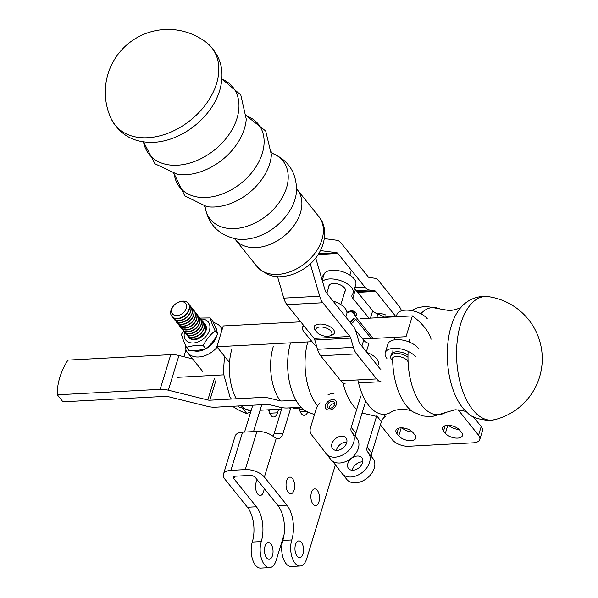 <?xml version="1.0" encoding="UTF-8"?>
<svg xmlns="http://www.w3.org/2000/svg" width="598" height="598" viewBox="0 0 598 598"><rect width="100%" height="100%" fill="white"/><g stroke="black" fill="none" stroke-linecap="round" stroke-linejoin="round"><path stroke-width="0.9" d="M320.446 250.584L336.831 252.76L318.659 253.731M354.793 287.743L364.982 287.197L337.907 253.462A4.186 2.145 87 0 0 336.831 252.76M364.982 287.197A16.737 8.574 87 0 0 369.295 290L374.595 290.703L357.111 291.637M357.709 292.362L375.671 291.405A4.186 2.145 87 0 0 374.595 290.703M375.671 291.405L395.764 316.447L384.155 317.06M401.535 310.788A16.737 8.574 87 0 0 398.941 306.034L378.855 281A16.737 8.574 -93 0 0 374.542 278.197L369.243 277.494A4.186 2.145 -93 0 1 368.166 276.792L341.092 243.057A16.737 8.574 87 0 0 336.779 240.246L324.378 238.602M380.919 369.205A4.186 2.145 -93 0 1 379.842 368.51L359.757 343.469A4.186 2.145 -93 0 1 358.957 341.839L356.273 332.593A16.737 8.574 87 0 0 353.097 326.067L326.03 292.332A4.186 2.145 -93 0 1 325.23 290.703L315.714 257.932M345.076 383.632A16.737 8.574 -93 0 1 340.77 380.829L376.658 378.915L356.572 353.881L320.678 355.788A16.737 8.574 87 0 1 317.501 349.269L314.817 340.015A4.186 2.145 87 0 0 314.025 338.386L286.95 304.651A16.737 8.574 -93 0 1 283.773 298.125L319.668 296.212L310.265 263.823M319.668 296.212A16.737 8.574 87 0 0 322.845 302.738L349.912 336.472L314.025 338.386M356.572 353.881A16.737 8.574 -93 0 1 353.396 347.356L350.712 338.102A4.186 2.145 87 0 0 349.912 336.472M376.658 378.915A16.737 8.574 87 0 0 380.971 381.718L358.546 382.914M320.678 355.788L340.77 380.829M277.509 276.538L283.773 298.125M206.616 42.667C220.595 54.911 225.042 70.571 219.952 89.64A59.008 41.277 -38.7 0 1 154.329 142.302C134.602 143.139 120.28 135.41 111.355 119.107A61.908 43.303 -38.7 0 0 111.37 119.137A61.908 43.303 -38.7 0 0 190.553 120.191A61.908 43.303 -38.7 0 0 206.616 42.667A61.908 43.303 -38.7 0 0 206.452 42.54M316.619 331.927L315.333 330.268A10.465 5.218 17 0 1 314.391 326.844A10.465 5.218 17 0 1 320.603 324.049A10.465 5.218 17 0 1 330.672 327.076A10.465 5.218 17 0 1 334.402 332.959A10.465 5.218 17 0 1 331.703 335.269L329.715 335.934A8.372 4.171 -163 0 0 330.103 330.283A8.372 4.171 -163 0 0 319.452 327.031A8.372 4.171 -163 0 0 316.619 331.927A8.372 4.171 -163 0 0 326.904 336.315A8.372 4.171 -163 0 0 329.715 335.934M391.675 359.727A10.465 5.218 17 0 1 390.733 356.303A10.465 5.218 17 0 1 397.64 353.538A10.465 5.218 17 0 1 407.978 357.223M390.733 356.303L391.264 354.569A10.465 5.218 17 0 1 397.834 351.788A10.465 5.218 17 0 1 408 355.115M408.09 361.895A8.372 4.171 -163 0 0 397.782 356.438A8.372 4.171 -163 0 0 392.684 361.005M418.256 348.2A16.737 8.342 -163 0 0 401.243 339.866A16.737 8.342 -163 0 0 387.893 344.074L385.247 352.745A16.737 8.342 -163 0 0 386.899 358.411M380.41 424.894L392.415 439.844A12.551 6.257 -163 0 0 408.8 446.265L473.399 442.812A12.551 6.257 -163 0 0 479.783 439.485L482.437 430.814A12.551 6.257 -163 0 0 481.196 426.568L473.302 416.739M412.441 432.01A9.418 4.694 17 0 1 402.005 427.839M448.664 425.342A9.418 4.694 -163 0 0 459.032 429.454M479.783 439.485A12.551 6.257 -163 0 0 478.542 435.239L458.098 409.78M415.603 356.871A16.737 8.342 -163 0 0 398.589 348.537A16.737 8.342 -163 0 0 385.247 352.745M396.25 316.738L396.908 314.585A16.737 8.342 17 0 1 410.258 310.377A16.737 8.342 17 0 1 427.271 318.712M445.361 433.303A9.418 4.694 -163 0 0 454.929 437.99A9.418 4.694 -163 0 0 462.441 435.621A9.418 4.694 -163 0 0 461.507 432.436L459.683 430.164A9.418 4.694 -163 0 0 450.115 425.477A9.418 4.694 -163 0 0 442.61 427.847A9.418 4.694 -163 0 0 443.537 431.031L445.361 433.303L447.797 425.335M396.885 433.528A9.418 4.694 17 0 1 395.958 430.343A9.418 4.694 17 0 1 403.463 427.974A9.418 4.694 17 0 1 413.031 432.66L414.907 434.993A9.418 4.694 17 0 1 415.834 438.177A9.418 4.694 17 0 1 408.329 440.547A9.418 4.694 17 0 1 398.761 435.86L396.885 433.528L398.507 428.22M431.106 339.208A66.954 33.376 -163 0 0 412.388 315.879L406.027 336.696L362.709 338.999M300.727 321.821L223.226 325.94L216.865 346.758L229.512 362.523M312.051 341.697L216.865 346.758M412.388 315.879L360.684 318.629M210.601 375.551A20.923 14.636 -38.7 0 0 216.835 375.223M213.426 322.576A20.923 14.636 141.3 0 1 220.288 326.553A20.923 14.636 141.3 0 1 222.052 329.797M217.171 347.132A20.923 14.636 141.3 0 1 187.645 352.738A20.923 14.636 141.3 0 1 185.268 344.754M193.154 350.6A16.737 11.706 -38.7 0 0 216.655 335.837M217.037 331.8A16.737 11.706 -38.7 0 0 215.37 327.121M210.204 317.912L212.731 321.059C215.273 326.501 216.91 330.821 217.65 334.02C214.585 340.038 210.616 344.934 205.749 348.701L198.013 350.391L188.931 350.413L186.412 347.274L194.148 345.577L203.223 345.554C206.288 339.537 210.257 334.648 215.123 330.873C212.582 325.432 210.945 321.111 210.204 317.912L200.053 318.061M183.504 330.769L181.493 334.304C182.233 337.504 183.87 341.824 186.412 347.274M205.062 324.295A10.465 7.318 141.3 0 1 201.623 336.726A10.465 7.318 141.3 0 1 188.751 337.384M200.801 319.04A14.434 10.099 141.3 0 1 209.45 330.283A14.434 10.099 141.3 0 1 193.64 342.968A14.434 10.099 141.3 0 1 184.543 332.084M205.749 348.701L203.223 345.554M197.878 338.446A9.194 6.429 -38.7 0 0 204.112 333.437M217.65 334.02L215.123 330.873M233.115 406.251L233.997 407.343C239.163 410.52 243.438 412.575 246.802 413.502L243.438 409.309M246.802 413.502L250.704 411.992M202.498 321.268A10.465 7.318 141.3 0 1 203.238 322.023A10.465 7.318 141.3 0 1 197.945 335.463A10.465 7.318 141.3 0 1 186.92 335.112A10.465 7.318 141.3 0 1 186.352 334.23M187.017 335.231A10.465 7.318 -38.7 0 0 187.107 335.343A10.465 7.318 -38.7 0 0 198.132 335.695A10.465 7.318 -38.7 0 0 203.425 322.255A10.465 7.318 -38.7 0 0 203.327 322.135M192.018 308.209A10.465 7.318 141.3 0 1 192.758 308.957A10.465 7.318 141.3 0 1 187.466 322.404A10.465 7.318 141.3 0 1 176.44 322.053A10.465 7.318 141.3 0 1 175.872 321.171M196.51 313.808A10.465 7.318 141.3 0 1 197.25 314.555A10.465 7.318 141.3 0 1 191.958 327.996A10.465 7.318 141.3 0 1 180.932 327.652A10.465 7.318 141.3 0 1 180.357 326.77M181.03 327.764A10.465 7.318 -38.7 0 0 181.119 327.883A10.465 7.318 -38.7 0 0 192.145 328.235A10.465 7.318 -38.7 0 0 197.437 314.787A10.465 7.318 -38.7 0 0 197.34 314.675M185.515 333.363A10.465 7.318 -38.7 0 0 185.612 333.482A10.465 7.318 -38.7 0 0 196.637 333.834A10.465 7.318 -38.7 0 0 201.93 320.386A10.465 7.318 -38.7 0 0 201.832 320.274M204 323.137A10.465 7.318 141.3 0 1 204.733 323.884A10.465 7.318 141.3 0 1 199.44 337.332A10.465 7.318 141.3 0 1 188.415 336.98A10.465 7.318 141.3 0 1 187.847 336.098M181.381 314.167A8.409 5.883 -38.7 0 0 186.247 304.397A8.409 5.883 -38.7 0 0 176.814 303.059A8.409 5.883 -38.7 0 0 174.138 305.204A8.409 5.883 -38.7 0 0 172.53 313.898A8.409 5.883 -38.7 0 0 181.381 314.167M184.02 331.494A10.465 7.318 -38.7 0 0 184.109 331.613A10.465 7.318 -38.7 0 0 195.135 331.965A10.465 7.318 -38.7 0 0 200.435 318.525A10.465 7.318 -38.7 0 0 200.337 318.405M176.537 322.165A10.465 7.318 -38.7 0 0 176.627 322.285A10.465 7.318 -38.7 0 0 187.652 322.636A10.465 7.318 -38.7 0 0 192.945 309.188A10.465 7.318 -38.7 0 0 192.855 309.076M199.508 317.538A10.465 7.318 141.3 0 1 200.248 318.286A10.465 7.318 141.3 0 1 194.948 331.733A10.465 7.318 141.3 0 1 183.922 331.382A10.465 7.318 141.3 0 1 183.354 330.5M190.523 306.34A10.465 7.318 141.3 0 1 191.263 307.095A10.465 7.318 141.3 0 1 185.971 320.535A10.465 7.318 141.3 0 1 174.945 320.184A10.465 7.318 141.3 0 1 174.369 319.302M175.035 320.304A10.465 7.318 -38.7 0 0 175.132 320.423A10.465 7.318 -38.7 0 0 186.157 320.767A10.465 7.318 -38.7 0 0 191.45 307.327A10.465 7.318 -38.7 0 0 191.353 307.208M173.54 318.435A10.465 7.318 -38.7 0 0 173.629 318.555A10.465 7.318 -38.7 0 0 184.662 318.906A10.465 7.318 -38.7 0 0 189.955 305.458A10.465 7.318 -38.7 0 0 189.858 305.346M201.003 319.407A10.465 7.318 141.3 0 1 201.743 320.154A10.465 7.318 141.3 0 1 196.45 333.594A10.465 7.318 141.3 0 1 185.425 333.25A10.465 7.318 141.3 0 1 184.849 332.361M178.032 324.034A10.465 7.318 -38.7 0 0 178.122 324.153A10.465 7.318 -38.7 0 0 189.147 324.497A10.465 7.318 -38.7 0 0 194.447 311.057A10.465 7.318 -38.7 0 0 194.35 310.945M189.028 304.479A10.465 7.318 141.3 0 1 189.768 305.227A10.465 7.318 141.3 0 1 184.476 318.667A10.465 7.318 141.3 0 1 173.442 318.323A10.465 7.318 141.3 0 1 172.874 317.433M193.52 310.078A10.465 7.318 141.3 0 1 194.26 310.825A10.465 7.318 141.3 0 1 188.961 324.266A10.465 7.318 141.3 0 1 177.935 323.922A10.465 7.318 141.3 0 1 177.367 323.032M171.992 316.499A10.465 7.318 -38.7 0 0 172.134 316.686A10.465 7.318 -38.7 0 0 183.16 317.037A10.465 7.318 -38.7 0 0 188.452 303.597A10.465 7.318 -38.7 0 0 188.303 303.41M174.138 305.204L173.846 305.518A10.465 7.318 -38.7 0 0 171.835 316.32A10.465 7.318 -38.7 0 0 182.861 316.663A10.465 7.318 -38.7 0 0 188.161 303.223A10.465 7.318 -38.7 0 0 177.18 302.842L176.814 303.059M188.512 337.093A10.465 7.318 -38.7 0 0 188.602 337.212A10.465 7.318 -38.7 0 0 199.627 337.564A10.465 7.318 -38.7 0 0 204.92 324.116A10.465 7.318 -38.7 0 0 204.83 324.004M179.527 325.903A10.465 7.318 -38.7 0 0 179.624 326.015A10.465 7.318 -38.7 0 0 190.65 326.366A10.465 7.318 -38.7 0 0 195.942 312.926A10.465 7.318 -38.7 0 0 195.845 312.806M195.015 311.939A10.465 7.318 141.3 0 1 195.755 312.687A10.465 7.318 141.3 0 1 190.463 326.134A10.465 7.318 141.3 0 1 179.437 325.783A10.465 7.318 141.3 0 1 178.862 324.901M182.525 329.633A10.465 7.318 -38.7 0 0 182.614 329.752A10.465 7.318 -38.7 0 0 193.64 330.096A10.465 7.318 -38.7 0 0 198.932 316.656A10.465 7.318 -38.7 0 0 198.842 316.544M198.013 315.677A10.465 7.318 141.3 0 1 198.745 316.424A10.465 7.318 141.3 0 1 193.453 329.864A10.465 7.318 141.3 0 1 182.427 329.513A10.465 7.318 141.3 0 1 181.859 328.631M321.5 277.861L324.288 273.607A16.737 8.342 17 0 1 343.364 271.993A16.737 8.342 17 0 1 355.78 284.491L353.134 293.162A16.737 8.342 17 0 1 352.327 294.65A8.372 4.171 -163 0 0 351.93 295.397A8.372 4.171 -163 0 0 352.79 298.267L369.078 318.188M354.644 288.221A8.372 4.171 -163 0 0 355.444 289.596L372.696 310.698A8.372 4.171 -163 0 0 377.921 314.032A16.737 8.342 17 0 1 384.604 317.359M322.501 281.284A16.737 8.342 17 0 1 341.869 281.09A16.737 8.342 17 0 1 353.134 293.162M344.852 291.615A8.581 4.276 -163 0 0 345.33 290.778A8.581 4.276 -163 0 0 339.537 284.588A8.581 4.276 -163 0 0 328.922 285.762A8.581 4.276 -163 0 0 328.848 286.726M333.026 301.056A16.737 8.342 17 0 1 346.765 313.98L345.838 317.022M355.376 330.029L363.681 340.187A8.372 4.171 -163 0 0 368.899 343.521L366.387 351.744M316.708 346.526A12.551 6.257 17 0 1 314.032 344.119L303.851 331.666A12.551 6.257 17 0 1 302.558 327.36A12.551 6.257 17 0 1 302.947 326.538L303.649 325.462M366.955 352.454A16.737 8.342 17 0 1 378.414 364.601M337.115 450.406A8.581 6.002 -38.7 0 0 342.953 448.052A8.581 6.002 -38.7 0 0 345.98 437.93A8.581 6.002 -38.7 0 0 335.538 438.618A8.581 6.002 -38.7 0 0 332.6 448.664A8.581 6.002 -38.7 0 0 337.115 450.406A8.581 6.002 -38.7 0 0 342.953 448.052A8.581 6.002 -38.7 0 0 345.98 437.93A8.581 6.002 -38.7 0 0 335.538 438.618A8.581 6.002 -38.7 0 0 332.6 448.664A8.581 6.002 -38.7 0 0 337.115 450.406A8.581 6.002 -38.7 0 0 342.953 448.052A8.581 6.002 -38.7 0 0 345.98 437.93A8.581 6.002 -38.7 0 0 335.538 438.618A8.581 6.002 -38.7 0 0 332.6 448.664A8.581 6.002 -38.7 0 0 337.115 450.406M329.334 410.041A6.279 4.388 -38.7 0 0 333.602 408.314A6.279 4.388 -38.7 0 0 335.814 400.907A6.279 4.388 -38.7 0 0 328.175 401.415A6.279 4.388 -38.7 0 0 326.03 408.763A6.279 4.388 -38.7 0 0 329.334 410.041A6.279 4.388 -38.7 0 0 333.602 408.314A6.279 4.388 -38.7 0 0 335.814 400.907A6.279 4.388 141.3 0 1 333.669 408.262A6.279 4.388 141.3 0 1 326.03 408.763A6.279 4.388 141.3 0 1 326.837 402.738A6.279 4.388 141.3 0 1 335.814 400.907A6.279 4.388 -38.7 0 0 328.175 401.415A6.279 4.388 -38.7 0 0 326.03 408.763A6.279 4.388 -38.7 0 0 329.334 410.041A6.279 4.388 -38.7 0 0 333.602 408.314A6.279 4.388 -38.7 0 0 335.814 400.907A6.279 4.388 -38.7 0 0 328.175 401.415A6.279 4.388 -38.7 0 0 326.03 408.763A6.279 4.388 -38.7 0 0 329.334 410.041M319.997 402.813A12.551 8.783 -38.7 0 0 316.222 408.883A12.551 8.783 -38.7 0 1 319.997 402.813A12.551 8.783 -38.7 0 0 316.222 408.883L310.556 427.428A12.551 8.783 -38.7 0 0 311.461 434.619L326.142 453.65A16.737 11.706 -38.7 0 0 326.231 453.77A16.737 11.706 -38.7 0 0 346.616 452.432A16.737 11.706 -38.7 0 0 352.349 432.825A16.737 11.706 -38.7 0 0 352.028 432.444A8.372 5.853 141.3 0 1 351.863 432.257A8.372 5.853 141.3 0 1 351.213 427.398L360.818 395.988M330.814 459.481A16.737 11.706 -38.7 0 0 330.911 459.6A16.737 11.706 -38.7 0 1 330.814 459.481A16.737 11.706 -38.7 0 0 330.911 459.6A16.737 11.706 -38.7 0 0 351.295 458.262A16.737 11.706 -38.7 0 0 357.028 438.655L352.349 432.825A16.737 11.706 -38.7 0 0 352.028 432.444A8.372 5.853 141.3 0 1 351.863 432.257A8.372 5.853 141.3 0 1 351.213 427.398L355.892 433.229L365.498 401.819M336.397 450.414A8.581 6.002 141.3 0 1 346.862 442.012A8.581 6.002 141.3 0 0 336.397 450.414A8.581 6.002 141.3 0 1 346.862 442.012M356.288 437.736A8.372 5.853 141.3 0 1 355.892 433.229A8.372 5.853 141.3 0 0 356.288 437.736A8.372 5.853 141.3 0 1 355.892 433.229L351.213 427.398L355.892 433.229M353.022 470.237A8.581 6.002 -38.7 0 0 358.86 467.875A8.581 6.002 -38.7 0 0 361.887 457.754A8.581 6.002 -38.7 0 0 351.445 458.442A8.581 6.002 -38.7 0 0 348.507 468.488A8.581 6.002 -38.7 0 0 353.022 470.237M332.525 461.133L342.041 473.474A16.737 11.706 -38.7 0 0 342.138 473.601A16.737 11.706 -38.7 0 0 362.523 472.256A16.737 11.706 -38.7 0 0 368.256 452.649A16.737 11.706 -38.7 0 0 367.934 452.267A8.372 5.853 141.3 0 1 367.77 452.081A8.372 5.853 141.3 0 1 367.12 447.229L376.725 415.812L381.404 421.642A8.372 5.853 141.3 0 1 385.374 416.343L383.752 414.317M346.72 479.304A16.737 11.706 -38.7 0 0 346.818 479.432A16.737 11.706 -38.7 0 0 367.202 478.086A16.737 11.706 -38.7 0 0 372.928 458.479L368.256 452.649M352.304 470.237A8.581 6.002 141.3 0 1 362.769 461.835M372.195 457.567A8.372 5.853 141.3 0 1 371.799 453.06L381.404 421.642M329.05 408.255A4.186 2.93 141.3 0 1 334.663 403.755M333.49 401.654A4.186 2.93 141.3 0 1 334.185 402.215A4.186 2.93 141.3 0 1 332.757 407.118A4.186 2.93 141.3 0 1 327.659 407.455A4.186 2.93 141.3 0 1 328.616 402.977A4.186 2.93 141.3 0 1 333.49 401.654M330.911 459.6L326.231 453.77L330.911 459.6A16.737 11.706 -38.7 0 0 351.295 458.262A16.737 11.706 -38.7 0 0 357.028 438.655A16.737 11.706 -38.7 0 1 351.295 458.262A16.737 11.706 -38.7 0 1 330.911 459.6L326.231 453.77A16.737 11.706 -38.7 0 1 326.142 453.65L311.461 434.619A12.551 8.783 -38.7 0 1 310.556 427.428L316.222 408.883L310.556 427.428A12.551 8.783 -38.7 0 0 311.461 434.619L326.142 453.65A16.737 11.706 -38.7 0 0 326.231 453.77A16.737 11.706 -38.7 0 0 346.616 452.432A16.737 11.706 -38.7 0 0 352.349 432.825A16.737 11.706 -38.7 0 0 352.028 432.444A8.372 5.853 141.3 0 1 351.863 432.257A8.372 5.853 141.3 0 1 351.213 427.398M326.231 453.77A16.737 11.706 -38.7 0 0 346.616 452.432A16.737 11.706 -38.7 0 0 352.349 432.825L357.028 438.655L352.349 432.825M327.846 394.979A16.737 8.342 17 0 1 334.028 393.349A16.737 8.342 17 0 0 327.846 394.979M296.003 400.241L281.987 400.981A4.186 2.086 17 0 1 279.939 400.765L269.975 398.298A16.737 8.342 -163 0 0 261.797 397.431L209.876 400.197A4.186 2.086 17 0 1 207.827 399.972L168.337 390.202A16.737 8.342 -163 0 0 160.159 389.335L170.766 354.644L67.94 360.108A66.954 46.838 -38.7 0 0 57.333 394.8L160.159 389.335L170.766 354.644A16.737 8.342 17 0 1 178.944 355.511L192.578 358.882L178.944 355.511L168.337 390.202A16.737 8.342 -163 0 0 160.159 389.335L57.333 394.8L62.947 401.804L165.773 396.332A4.186 2.086 -163 0 1 167.821 396.549A4.186 2.086 -163 0 0 165.773 396.332L62.947 401.804L57.333 394.8A66.954 46.838 -38.7 0 1 67.94 360.108L170.766 354.644A16.737 8.342 17 0 1 178.944 355.511L168.337 390.202L207.827 399.972A4.186 2.086 17 0 0 209.876 400.197L261.797 397.431A16.737 8.342 -163 0 1 269.975 398.298L279.939 400.765A4.186 2.086 17 0 0 281.987 400.981L296.003 400.241M207.304 406.319L167.821 396.549L207.304 406.319A16.737 8.342 -163 0 0 215.489 407.193L267.411 404.427A4.186 2.086 -163 0 1 269.451 404.644A4.186 2.086 -163 0 0 267.411 404.427L215.489 407.193A16.737 8.342 -163 0 1 207.304 406.319M279.416 407.111L269.451 404.644L279.416 407.111A16.737 8.342 17 0 0 287.601 407.978A16.737 8.342 17 0 1 279.416 407.111M301.071 407.268L287.601 407.978L301.071 407.268M488.379 296.645A61.908 31.694 87 0 0 488.26 296.63A61.908 31.694 87 0 0 460.684 323.802A61.908 31.694 87 0 0 462.643 390.793A61.908 31.694 87 0 0 494.8 419.654L494.8 419.654A62.768 62.768 0 0 0 488.588 296.675M351.101 323.578A8.372 5.853 -38.7 0 0 355.705 319.16L371.253 338.543M356.767 315.692A8.372 5.853 -38.7 0 0 355.81 312.56A8.372 5.853 -38.7 0 0 347.027 312.261L346.937 312.313A7.116 4.978 -38.7 0 1 355.085 315.056L356.767 315.692M355.705 319.16L353.269 318.562A6.279 4.388 -38.7 0 1 349.583 321.679M349.965 322.165A7.116 4.978 -38.7 0 0 354.023 318.525M355.085 315.056L354.33 315.094L373.07 338.453M354.33 315.094A6.279 4.388 -38.7 0 0 353.62 313.173A6.279 4.388 -38.7 0 0 346.945 312.993M284.05 534.672L276.231 560.236A16.737 8.566 -93 0 1 269.638 567.622L260.661 568.1A16.737 8.566 -93 0 1 252.573 559.444A16.737 8.566 -93 0 1 252.289 542.057A25.109 12.857 87 0 0 247.423 507.246L224.908 479.177A14.644 7.303 17 0 1 223.465 474.229L235.134 436.069A14.644 7.303 17 0 1 242.586 432.19L256.946 431.427A14.644 7.303 17 0 1 271.029 434.888L276.231 438.364A12.551 6.429 87 0 0 278.1 438.797A12.551 6.429 87 0 0 283.048 433.258L290.822 407.806M269.638 567.622A16.737 8.566 -93 0 1 261.55 558.966A16.737 8.566 -93 0 1 261.266 541.579A25.109 12.857 87 0 0 256.4 506.768L233.878 478.706A4.186 2.086 -163 0 1 233.467 477.286A4.186 2.086 -163 0 1 235.597 476.18L249.957 475.417A4.186 2.086 17 0 1 255.421 477.555L277.935 505.624A25.109 12.857 -93 0 1 282.802 540.435A16.737 8.566 87 0 0 283.086 557.822A16.737 8.566 87 0 0 291.174 566.478L300.151 566A16.737 8.566 87 0 0 306.744 558.614L335.403 464.87M223.465 474.229A14.644 7.303 17 0 1 230.918 470.349L245.277 469.587A14.644 7.303 17 0 1 264.391 477.084L286.913 505.146A25.109 12.857 -93 0 1 291.772 539.957A16.737 8.566 87 0 0 292.056 557.343A16.737 8.566 87 0 0 300.151 566M261.752 404.726L253.537 431.607M268.689 409.794A9.418 4.821 87 0 0 273.787 416.97A9.418 4.821 87 0 0 277.502 412.814L278.563 409.346A9.418 4.821 87 0 0 278.586 409.264M265.004 546.243A8.372 4.283 87 0 0 265.146 554.937A8.372 4.283 87 0 0 269.19 559.265A8.372 4.283 87 0 0 273.024 550.683A8.372 4.283 87 0 0 268.3 542.55A8.372 4.283 87 0 0 265.004 546.243M257.327 479.94A8.372 4.283 87 0 0 256.086 482.429A8.372 4.283 87 0 0 256.228 491.122A8.372 4.283 87 0 0 260.272 495.45A8.372 4.283 87 0 0 264.122 488.402M299.09 407.373A9.418 4.821 87 0 0 304.3 415.348A9.418 4.821 87 0 0 307.671 412.142M297.139 556.222A8.372 4.283 87 0 0 299.703 557.642A8.372 4.283 87 0 0 302.999 553.95A8.372 4.283 87 0 0 302.857 545.256A8.372 4.283 87 0 0 298.813 540.928A8.372 4.283 87 0 0 295.046 546.953A8.372 4.283 87 0 0 297.139 556.222M313.046 504.189A8.372 4.283 87 0 0 315.609 505.609A8.372 4.283 87 0 0 318.913 501.916A8.372 4.283 87 0 0 318.771 493.215A8.372 4.283 87 0 0 314.727 488.887A8.372 4.283 87 0 0 310.96 494.92A8.372 4.283 87 0 0 313.046 504.189M288.221 492.408A8.372 4.283 87 0 0 290.785 493.828A8.372 4.283 87 0 0 294.081 490.136A8.372 4.283 87 0 0 293.939 481.435A8.372 4.283 87 0 0 289.895 477.114A8.372 4.283 87 0 0 286.128 483.139A8.372 4.283 87 0 0 288.221 492.408M273.092 436.114A12.551 6.429 87 0 0 274.071 433.729L282.047 407.649M299.576 409.899L299.852 408.995M269.07 411.521L269.586 409.824A9.418 4.821 87 0 0 269.608 409.742M252.775 405.205L244.56 432.085M183.87 356.729L185.993 349.793M223.488 374.864L177.576 377.308M369.295 290L356.341 290.695M318.166 254.516L337.907 253.462M322.845 302.738L286.95 304.651M314.817 340.015L350.712 338.102M317.501 349.269L353.396 347.356M205.144 206.983L205.144 206.983C208.216 224.108 218.39 234.722 235.664 238.826L235.664 238.826M205.204 207.424A46.584 32.584 -38.7 0 0 266.932 215.415A46.584 32.584 -38.7 0 0 272.509 153.417M235.702 238.834A45.485 31.814 -38.7 0 0 296.563 189.955C296.302 172.202 288.139 159.965 272.083 153.26A46.584 32.584 -38.7 0 0 272.075 153.252M234.042 238.363L235.328 239.529A39.745 27.8 -38.7 0 0 283.729 236.337A39.745 27.8 -38.7 0 0 297.326 189.775L296.466 188.273M235.328 239.529L256.848 266.349A39.745 27.8 -38.7 0 0 305.249 263.157A39.745 27.8 -38.7 0 0 318.846 216.603L297.326 189.775M246.511 115.915A50.389 35.252 -38.7 0 1 241.091 183.212A50.389 35.252 -38.7 0 1 174.22 173.921L184.804 195.92L206.878 206.654A49.425 34.572 -38.7 0 0 271.395 154.882L265.699 131.007L246.503 115.907M221.873 78.973A53.678 37.554 -38.7 0 1 214.458 150.016A53.678 37.554 -38.7 0 1 143.498 141.868L154.934 163.762L177.442 174.377A52.714 36.874 -38.7 0 0 246.256 119.159L240.77 94.888L221.873 78.943M478.542 435.239L481.196 426.568M398.761 435.86L401.213 427.832M443.537 431.031L445.159 425.724M185.163 321.305A8.649 6.047 -38.7 0 0 186.501 320.625A8.649 6.047 -38.7 0 0 190.142 317.314M189.656 326.904A8.649 6.047 -38.7 0 0 190.994 326.224A8.649 6.047 -38.7 0 0 194.634 322.913M197.138 336.233A8.649 6.047 -38.7 0 0 198.476 335.553A8.649 6.047 -38.7 0 0 202.117 332.241M183.668 319.437A8.649 6.047 -38.7 0 0 185.006 318.756A8.649 6.047 -38.7 0 0 188.647 315.445M195.643 334.364A8.649 6.047 -38.7 0 0 196.981 333.684A8.649 6.047 -38.7 0 0 200.622 330.373M198.633 338.102A8.649 6.047 -38.7 0 0 199.979 337.414A8.649 6.047 -38.7 0 0 203.612 334.103M192.646 330.634A8.649 6.047 -38.7 0 0 193.984 329.954A8.649 6.047 -38.7 0 0 197.624 326.643M194.148 332.503A8.649 6.047 -38.7 0 0 195.486 331.823A8.649 6.047 -38.7 0 0 199.119 328.511M191.151 328.773A8.649 6.047 -38.7 0 0 192.489 328.085A8.649 6.047 -38.7 0 0 196.129 324.774M182.166 317.575A8.649 6.047 -38.7 0 0 183.511 316.895A8.649 6.047 -38.7 0 0 187.144 313.584M186.658 323.174A8.649 6.047 -38.7 0 0 187.996 322.486A8.649 6.047 -38.7 0 0 191.637 319.175M188.161 325.035A8.649 6.047 -38.7 0 0 189.499 324.355A8.649 6.047 -38.7 0 0 193.132 321.044M324.288 273.607L322.225 280.342M355.444 289.596L352.79 298.267M372.696 310.698L370.431 318.114M377.921 314.032L376.77 317.777M303.38 325.118L302.947 326.538M363.681 340.187L361.872 346.107M367.12 447.229L371.799 453.06M209.876 400.197L216.028 380.066L209.876 400.197M214.503 378.16L207.827 399.972L214.503 378.16M488.26 296.63L482.728 296.384C471.448 297.37 464.967 303.044 461.925 306.281A59.008 30.214 87 0 0 451.251 325.992A59.008 30.214 87 0 0 467.591 412.844C470.858 416.948 478.108 419.49 489.328 420.484L494.8 419.654M307.813 341.921A46.584 23.853 87 0 0 317.575 405.9M290.546 342.841A45.485 23.285 87 0 0 306.034 411.26M273.256 346.653A39.745 20.347 87 0 0 280.014 400.518M289.028 407.903A39.745 20.347 87 0 0 290.665 408.329M231.972 348.843A39.745 20.347 87 0 0 236.285 398.791M241.323 405.818A39.745 20.347 87 0 0 251.1 410.699L239.32 407.171L237.698 406.012M343.028 382.877A49.425 25.303 87 0 0 356.722 409.376M394.904 337.287A52.714 26.992 87 0 0 394.351 339.858M393.103 348.357A52.714 26.992 87 0 0 392.774 352.79M392.639 357.866A52.714 26.992 87 0 0 413.39 412.067L422.382 415.894L431.375 416.791L445.346 412.568A53.678 27.486 87 0 1 408.135 351.377M409.555 339.47A53.678 27.486 87 0 0 409.122 341.974M411.417 310.556L416.649 308.045L425.492 306.198L439.836 308.919A53.678 27.486 87 0 0 420.835 313.733M357.858 379.917A50.389 25.804 87 0 0 390.905 412.276C394.456 408.838 408.554 408.255 413.39 412.067M385.732 314.982A50.389 25.804 87 0 0 377.428 313.845M230.918 470.349L242.586 432.19M233.878 478.706L234.603 476.344M252.289 542.057L261.266 541.579M245.277 469.587L256.946 431.427M264.391 477.084L276.231 438.364M247.423 507.246L256.4 506.768M286.913 505.146L277.935 505.624M291.772 539.957L282.802 540.435M283.048 433.258L274.071 433.729M269.586 409.824L278.563 409.346M269.661 413.233L277.502 412.814M306.086 411.289L300.166 411.611M256.848 266.349C265.101 274.527 273.727 277.906 282.734 276.478C291.518 275.626 299.643 272.292 307.125 266.484C323.981 254.113 330.358 229.886 318.846 216.603M203.896 205.847L205.249 207.536M271.253 151.802L272.606 153.484M173.652 173.278L174.354 174.153M246.002 115.212L246.705 116.087M206.347 42.458A62.768 62.768 0 0 0 111.385 119.174M340.875 304.621L345.405 289.821M349.89 275.132L350.959 271.634M326.829 293.326L329.393 284.925M334.402 332.959L334.932 331.225M314.391 326.844L314.922 325.11M222.284 329.035L220.288 326.553M202.617 371.395L187.645 352.738M188.452 303.597L188.161 303.223M303.283 324.998L302.558 327.36M346.818 479.432L342.138 473.601M314.466 414.638L306.049 411.275C303.044 409.391 298.738 408.464 293.14 408.494M260.063 410.25L281.598 409.107M231.344 399.053L229.871 396.653L223.346 373.003L224.512 356.288M362.074 413.001L376.546 416.402M388.648 413.472L390.905 412.276M467.591 412.844C466.627 411.342 462.493 410.31 455.183 409.757L445.346 412.568M461.925 306.281C461.133 307.88 457.126 309.345 449.913 310.668L439.836 308.919"/></g></svg>
